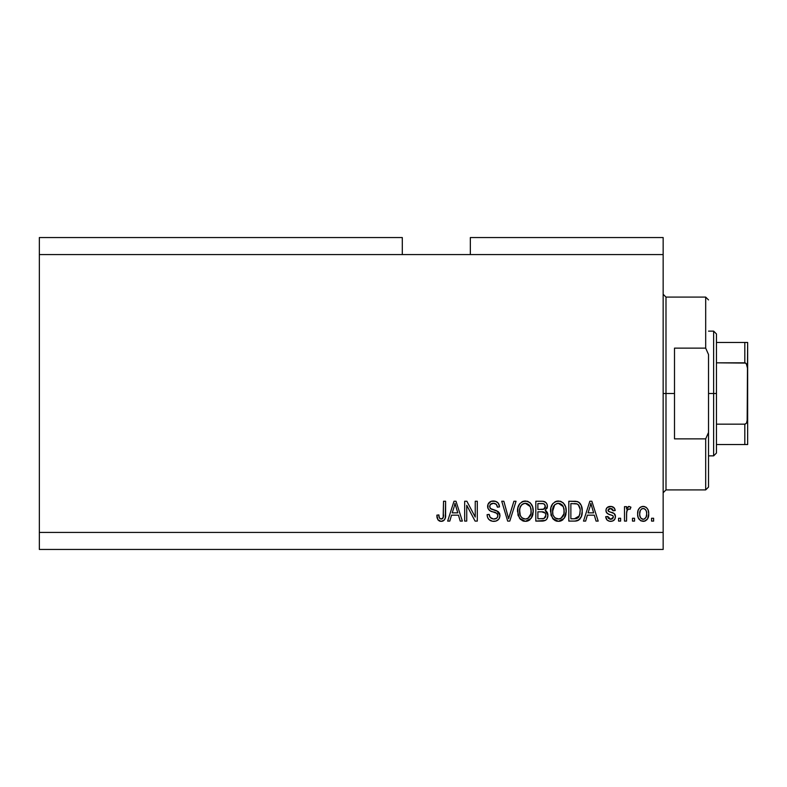 <?xml version="1.0" encoding="UTF-8"?>
<svg xmlns="http://www.w3.org/2000/svg" width="787" height="787" viewBox="0 0 787 787"><rect width="100%" height="100%" fill="white"/><g stroke="black" fill="none" stroke-linecap="round" stroke-linejoin="round"><path stroke-width="1.18" d="M39.35 237.546L402.295 237.546L39.35 237.546L39.35 254.565L402.295 254.565L402.295 237.546L402.295 254.565L39.35 254.565L39.35 532.435L663.156 532.435L663.156 254.565L402.295 254.565L663.156 254.565L663.156 237.546L470.341 237.546L663.156 237.546L663.156 532.435L39.35 532.435L39.35 549.454L663.156 549.454L39.35 549.454L39.35 237.546M466.73 521.092L466.73 505.293L466.73 521.092L464.674 521.092L464.674 501.25L466.868 501.25L475.24 517.069L475.24 501.25L477.306 501.25L477.306 521.092L475.092 521.092L466.73 505.293L475.092 521.092L477.306 521.092L477.306 501.25L475.24 501.25L475.24 517.069L466.868 501.25L464.674 501.25L464.674 521.092L466.73 521.092L464.674 521.092L464.674 501.25L466.868 501.25M494.334 521.338L493.734 521.358C497.532 521.24 499.617 519.322 499.981 515.574L498.948 518.958L496.095 521.033L492.406 521.26L488.914 519.509L487.537 517.256L487.094 514.649L489.16 514.393L490.203 517.423L493.449 519.017L496.705 518.22L497.905 516.006L496.922 513.38L490.035 510.783L487.989 508.471L487.999 504.241L491.177 501.309L495.721 501.349L498.378 503.306L499.47 506.917L497.404 507.172L496.302 504.319L493.439 503.306L490.311 504.536L489.701 507.015L491.019 508.992L498.21 511.599L499.568 513.38L499.981 515.574L496.922 510.832L490.321 508.491L489.671 506.474C489.947 504.329 491.196 503.277 493.439 503.306C495.899 503.405 497.217 504.693 497.404 507.172L499.47 506.917C499.174 503.149 497.148 501.171 493.37 500.994C489.829 501.122 487.91 502.932 487.615 506.425C487.95 509.533 489.73 511.353 492.967 511.884C495.653 512.081 497.305 513.331 497.925 515.633C497.63 517.925 496.292 519.056 493.911 519.036C491.009 518.849 489.425 517.305 489.16 514.393L487.094 514.649C487.35 518.859 489.553 521.092 493.734 521.358L493.075 521.328M509.494 515.642L513.901 501.25L516.046 501.25L509.799 521.092L507.664 521.092L501.732 501.25L503.847 501.25L508.618 518.781L513.901 501.25L516.046 501.25L513.901 501.25L508.618 518.781L503.847 501.25L501.732 501.25L507.664 521.092L509.799 521.092L507.664 521.092L501.732 501.25L503.847 501.25L508.176 516.98M525.372 521.358L520.65 519.538L517.984 515.003L517.876 507.792L519.794 503.67L522.696 501.486L527.172 501.211L530.468 503.129L532.642 506.877L533.212 512.13L532.169 516.695L529.405 520.128L525.372 521.358L531.215 518.318L533.242 511.196C533.379 505.421 530.772 502.017 525.391 500.994C519.902 502.047 517.275 505.529 517.512 511.432L519.518 518.239L525.372 521.358M558.367 521.358L553.645 519.538L550.979 515.003L550.87 507.792L552.789 503.67L555.691 501.486L560.167 501.211L563.462 503.129L565.637 506.877L566.207 512.13L565.164 516.695L562.4 520.128L558.367 521.358L564.21 518.318L566.227 511.196C566.374 505.421 563.758 502.017 558.386 500.994C552.897 502.047 550.27 505.529 550.507 511.432L552.513 518.239L558.367 521.358M634.538 518.259L634.538 521.092L632.482 521.092L632.482 518.259L634.538 518.259L632.482 518.259L632.482 521.092L634.538 521.092L632.482 521.092L632.482 518.259L634.538 518.259L634.538 521.092L634.538 518.259M648.714 513.734L647.593 518.859L644.494 521.201L640.677 520.709L638.237 517.738L637.647 514.531L638.08 510.429L639.624 507.831L641.877 506.553L644.455 506.553L646.678 507.802L648.094 509.937L648.714 513.734C648.891 509.582 647.042 507.133 643.176 506.405C639.26 507.153 637.411 509.651 637.637 513.881C637.421 518.102 639.27 520.591 643.176 521.358C647.14 520.571 648.99 518.033 648.714 513.734M437.838 519.695L441.113 521.358L439.382 521.043L437.838 519.695L436.834 515.17L438.89 514.914L439.264 517.521L440.248 518.8L441.881 518.938L443.14 517.856L443.534 501.25L445.599 501.25L445.285 517.895L444.202 520.118L441.113 521.358C444.498 520.679 445.993 518.476 445.599 514.718L445.599 501.25L443.534 501.25L443.268 517.531L441.202 519.036C439.412 518.436 438.634 517.059 438.89 514.914L436.834 515.17L438.015 519.951L440.671 521.338M585.646 521.092L587.377 515.17L585.646 521.092L583.501 521.092L589.837 501.25L591.854 501.25L598.199 521.092L596.054 521.092L594.313 515.17L587.377 515.17L594.313 515.17L596.054 521.092L598.199 521.092L591.854 501.25L589.837 501.25L583.501 521.092L585.646 521.092L583.501 521.092L589.837 501.25L591.854 501.25L598.199 521.092L596.054 521.092M615.464 516.695L614.706 519.41L612.463 521.083L609.65 521.289L607.151 520.109L605.675 516.715L607.731 516.459L608.617 518.535L610.732 519.292L612.581 518.761L613.407 517.049L612.827 515.662L608.262 514L606.344 512.288L606 509.651L607.269 507.438L611.371 506.454L614.372 508.068L615.208 510.527L613.142 510.783L612.375 509.051L610.574 508.461L608.872 508.805L608.026 510.586L608.863 511.55L614.194 513.557L615.464 516.695C615.237 514.088 613.732 512.603 610.958 512.258L608.646 511.432L607.987 510.232L610.574 508.461L613.142 510.783L615.208 510.527C614.824 507.831 613.26 506.454 610.505 506.405C607.721 506.444 606.197 507.812 605.931 510.517C606.433 513.124 608.115 514.6 610.987 514.944L612.935 515.741L613.407 517.049L610.732 519.292L607.731 516.459L605.675 516.715C606.049 519.656 607.682 521.201 610.584 521.358C613.614 521.24 615.237 519.695 615.464 516.695L615.444 516.262M620.618 518.259L620.618 521.092L618.562 521.092L618.562 518.259L620.618 518.259L618.562 518.259L618.562 521.092L620.618 521.092L618.562 521.092L618.562 518.259L620.618 518.259L620.618 521.092L620.618 518.259M626.639 512.15L626.55 521.092L624.484 521.092L624.484 506.661L626.55 506.661L626.55 508.963L628.518 506.464L630.928 507.172L630.161 509.238L628.488 509.002L627.229 509.917L626.55 513.616L626.914 510.665L628.764 508.982L630.161 509.238L630.928 507.172L628.99 506.405L626.55 508.963L626.55 506.661L624.484 506.661L624.484 521.092L626.55 521.092L624.484 521.092L624.484 506.661L626.55 506.661M653.613 518.259L653.613 521.092L651.557 521.092L651.557 518.259L653.613 518.259L651.557 518.259L651.557 521.092L653.613 521.092L651.557 521.092L651.557 518.259L653.613 518.259L653.613 521.092L653.613 518.259M575.553 521.063L574.658 521.092C580.049 520.286 582.567 516.941 582.213 511.068L581.406 516.341L578.809 520.04L575.553 521.063L568.814 521.092L568.814 501.25L575.995 501.319L578.819 502.234L581.298 505.559L582.213 511.068C582.537 506.838 580.983 503.69 577.56 501.614L568.814 501.25L568.814 521.092L574.658 521.092L568.814 521.092L568.814 501.25M542.518 521.083L541.928 521.092C545.765 521.063 547.762 519.125 547.929 515.269L547.063 518.712L545.401 520.394L535.819 521.092L535.819 501.25L543.01 501.299L545.853 502.48L547.024 504.192L547.378 506.858L545.204 510.399L547.319 512.396L547.929 515.269L545.204 510.399L547.418 506.238C547.122 502.932 545.302 501.27 541.968 501.25L535.819 501.25L535.819 521.092L541.928 521.092L535.819 521.092L535.819 501.25L541.968 501.25M449.8 521.092L451.531 515.17L449.8 521.092L447.655 521.092L454.001 501.25L456.007 501.25L462.353 521.092L460.208 521.092L458.467 515.17L451.531 515.17L458.467 515.17L460.208 521.092L462.353 521.092L456.007 501.25L454.001 501.25L447.655 521.092L449.8 521.092L447.655 521.092L454.001 501.25L456.007 501.25L462.353 521.092L460.208 521.092M663.156 549.454L663.156 532.435L663.156 549.454M470.341 237.546L470.341 254.565L470.341 237.546M437.198 518.249L437.06 517.679M436.834 515.17L438.89 514.914L438.93 515.574M438.989 516.233L439.608 518.22M439.736 518.387L440.248 518.8M441.045 519.027L441.605 518.997M441.881 518.938L442.481 518.623L441.881 518.938M442.983 518.121L443.445 516.597M443.484 516.223L443.534 514.875M443.534 501.25L445.599 501.25L445.599 514.718M444.842 519.184L445.403 517.325M445.294 517.876L444.527 519.715M444.202 520.118L443.327 520.817M443.297 520.837L442.727 521.092M442.235 521.24L441.694 521.328M436.883 516.42L437.06 517.659M590.211 506.149L590.85 503.316L593.634 512.849L588.056 512.849L589.925 507.074L588.056 512.849L593.634 512.849L590.85 503.316L590.211 506.149M591.775 506.72L591.558 506.011M607.141 520.099L606.669 519.538M606.639 519.479L605.852 517.639M605.675 516.715L607.731 516.459L607.997 517.58M608.046 517.689L608.607 518.535M610.043 519.233L611.224 519.263M612.483 515.475L610.987 514.944M610.141 514.678L609.472 514.462M609.246 514.383L607.269 513.409M606.866 513.035L606.413 512.426M606.344 512.298L606.029 511.422M606.256 508.796L606.679 508.068M609.325 506.503L608.784 506.631M613.762 507.438L615.05 509.661M615.208 510.527L613.142 510.783L612.807 509.612M611.479 508.579L609.699 508.53M608.007 510.006L608.036 510.596M607.987 510.232L608.863 511.55M608.341 511.166L610.279 512.052M609.089 511.639L609.895 511.924M610.958 512.258L612.611 512.79M613.437 513.124L614.509 513.842M614.775 514.167L615.08 514.708M615.188 514.983L615.345 515.495M614.706 519.4L614.106 520.118M614.086 520.138L613.486 520.61M613.329 520.699L611.538 521.289M627.091 507.831L627.416 507.3M630.928 507.172L630.161 509.238L628.233 509.071M630.161 509.238L629.118 509.002M627.042 510.281L626.639 512.091M626.55 521.092L626.55 513.616M626.914 510.665L628.479 509.002M641.228 520.984L638.828 518.928M637.863 516.449L637.647 514.531M640.116 507.399L640.667 507.035M641.897 506.553L642.487 506.444M642.841 506.415L643.5 506.415M643.855 506.444L644.455 506.553M645.655 507.035L646.176 507.379M647.829 509.346L648.458 511.157M648.478 511.216L648.655 512.426M648.704 513.085L648.665 512.445M648.163 517.62L647.937 518.18M647.573 518.879L646.786 519.882M645.852 520.63L644.494 521.201M644.966 521.053L643.835 521.319M641.562 508.953L640.343 510.389L639.693 513.872C639.457 511.009 640.598 509.209 643.127 508.461C645.724 509.159 646.894 510.96 646.658 513.872L646.521 512.062M646.521 515.692L646.658 513.872C646.894 516.734 645.753 518.535 643.225 519.292L644.642 518.889M640.825 518.102L639.831 515.672L640.775 518.043M640.864 518.151L643.225 519.292C640.628 518.594 639.447 516.784 639.693 513.872L639.929 516.183M645.35 509.464L644.012 508.599L642.113 508.658M646.521 512.071L646.235 510.92M646.324 511.196L645.566 509.701M645.979 510.36L644.435 508.766M644.11 519.145L646.009 517.354L646.648 514.314M645.645 517.944L646.009 517.354M646.137 517.069L646.324 516.518M574.402 501.25L575.995 501.319M577.176 501.506L577.884 501.742M578.819 502.234L579.852 503.149M580.167 503.542L580.668 504.28M580.678 504.3L581.308 505.579M582.026 508.294L582.164 509.622M581.878 514.629L581.682 515.465M581.623 515.672L581.396 516.341M580.176 518.702L579.596 519.381M577.343 520.738L578.602 520.177M577.304 520.748L576.448 520.945M576.31 520.974L575.572 521.063M582.213 511.068L582.203 510.36M580.049 509.032L578.307 504.772M580.147 510.527L579.734 514.728M576.34 518.594L578.081 517.797L579.36 515.888L574.412 518.781L577.028 518.397M570.87 518.781L570.87 503.572L577.166 503.965L570.87 503.572L570.87 518.781L574.412 518.781L570.87 518.781M578.376 504.851L577.166 503.965C579.439 505.687 580.432 508.038 580.147 511.038L580.137 511.648M579.055 505.795L578.701 505.244M578.612 517.236L579.999 513.34M575.612 518.712L576.212 518.623M551.264 515.869L550.979 515.032M550.526 510.517L550.507 511.432M552.287 504.329L552.789 503.66M554.865 501.89L555.691 501.496M556.566 501.211L557.442 501.044M560.177 501.211L561.042 501.496M562.685 502.44L563.453 503.109M564.456 504.369L564.928 505.185M565.991 514L565.804 514.885M565.666 515.387L564.977 517.089M563.049 519.607L562.459 520.089M562.371 520.148L560.983 520.886M560.826 520.945L559.36 521.289M559.232 521.309L560.069 521.171M557.363 521.289L556.704 521.171M556.655 521.161L555.061 520.561M555.022 520.541L552.513 518.239M553.054 518.918L553.645 519.538M566.207 512.13L566.227 511.196M565.833 507.625L565.174 505.677M563.531 503.198L561.023 501.486M552.238 504.408L551.402 506.031M558.79 503.326L559.941 503.542L556.999 503.473L554.589 504.88L556.999 503.473M562.951 505.943L559.941 503.542L561.967 504.742M554.668 504.811L552.572 511.461C552.248 506.887 554.196 504.172 558.396 503.306L563.305 506.641L564.171 511.127C564.397 515.574 562.459 518.2 558.357 519.036L560.983 518.338L563.915 513.872L563.443 515.436M560.983 518.338L562.931 516.429L563.935 513.803M557.029 518.869L555.248 518.003L559.036 518.997M553.241 515.357L554.658 517.482M553.448 506.533L552.622 510.055L552.848 514.108L552.572 511.461C552.435 515.741 554.363 518.259 558.357 519.036L557.688 518.997M563.817 508.156L562.498 505.303M563.915 513.872L564.063 509.415L563.138 506.287M564.043 509.268L563.846 508.284M559.714 518.869L560.354 518.653M554.727 517.551L553.881 516.557M543.03 501.299L543.532 501.368M543.984 501.467L545.371 502.076M545.991 502.608L546.552 503.316M547.024 504.211L547.319 505.205M547.299 507.399L546.876 508.599M545.873 510.753L546.424 511.186M547.9 514.531L547.791 513.793M547.85 516.459L547.447 517.935M547.073 518.692L546.355 519.656M545.893 520.069L545.401 520.394M545.017 501.86L544.043 501.476M545.44 517.246L545.853 514.895L545.224 513.065L541.682 511.816C544.25 511.648 545.647 512.799 545.863 515.288C545.647 512.799 544.25 511.648 541.682 511.816L537.875 511.816L541.682 511.816M545.775 516.282L545.863 515.288L543.965 518.525L545.45 517.226M545.263 507.458L545.352 506.562L543.551 509.307L537.875 509.494L537.875 503.572L541.249 503.572C543.719 503.257 545.086 504.251 545.352 506.562L545.096 505.136M543.551 509.307L545.273 507.448L544.702 504.487L543.099 503.67L537.875 503.572L537.875 509.494L544.043 509.1M543.109 503.67L542.145 503.582M544.338 508.914L545.204 507.694M537.875 518.781L537.875 511.816L537.875 518.781L543.965 518.525L537.875 518.781M543.246 518.702L543.965 518.525M541.515 509.494L542.538 509.464M544.702 504.487L544.142 504.005M541.987 503.582L541.249 503.572M518.269 515.869L517.984 515.032M517.6 509.543L517.866 507.812M517.59 509.602L517.876 507.782M519.292 504.329L519.794 503.66M521.87 501.89L522.696 501.496M522.696 501.486L524.447 501.044M527.172 501.211L528.047 501.496M529.69 502.44L530.458 503.109M531.461 504.369L531.933 505.185M532.996 514.009L532.809 514.885M532.671 515.387L531.982 517.089M530.054 519.607L529.464 520.089M529.376 520.148L527.988 520.886M527.831 520.945L526.365 521.289M526.237 521.309L527.074 521.171M524.368 521.289L523.709 521.171M519.518 518.239L523.66 521.161L522.066 520.561M520.059 518.918L520.65 519.538M533.212 512.13L533.242 511.196M532.838 507.625L532.179 505.677M530.536 503.198L528.028 501.486M519.243 504.408L518.407 506.031M525.795 503.326L526.956 503.542L524.004 503.473L521.594 504.88L522.696 504.014M529.956 505.943L526.956 503.542L528.972 504.742M519.932 508.048L519.577 511.461C519.253 506.887 521.201 504.172 525.401 503.306L530.31 506.641L531.176 511.127C531.402 515.574 529.464 518.2 525.362 519.036L527.988 518.338L530.92 513.872L530.458 515.436M527.988 518.338L529.936 516.429L530.94 513.803M524.044 518.869L522.253 518.003L525.362 519.036C521.368 518.259 519.44 515.741 519.577 511.461L520.256 515.387L519.627 510.055M520.453 506.533L519.695 509.356M523.965 503.493L523.325 503.7M521.673 504.811L519.991 507.831M530.822 508.156L529.503 505.303M530.92 513.872L531.068 509.415L530.143 506.287M531.048 509.268L530.851 508.284M526.719 518.869L527.359 518.653M520.246 515.357L521.663 517.482M521.732 517.551L520.886 516.557M509.799 521.092L516.046 501.25L509.799 521.092M491.137 520.935L490.153 520.482M488.894 519.489L488.137 518.515M488.914 519.509L488.097 518.456M487.635 517.512L487.222 516.026M487.094 514.649L489.16 514.393L489.288 515.308M493.911 519.036L494.659 518.997M494.836 518.967L495.8 518.731M496.292 518.505L496.843 518.112M496.922 513.38L497.482 514.009L496.912 513.38M496.125 512.898L495.407 512.612M487.812 507.959L487.635 506.956M487.704 505.284L487.635 505.874M490.153 501.772L490.94 501.388M491.226 501.289L492.268 501.063M492.81 501.004L493.97 501.014M494.58 501.073L496.931 501.929M497.748 502.578L498.387 503.316M499.047 504.595L499.352 505.716M499.43 506.316L499.47 506.917L497.404 507.172L496.548 504.595M494.216 503.355L496.233 504.251M494.984 503.523L495.662 503.828M494.187 503.355L492.741 503.346M491.255 503.759L490.498 504.329M490.311 504.536L489.947 505.126L490.311 504.536M489.691 506.13L489.701 507.015M490.016 508.048L490.645 508.766M491.019 508.992L492.337 509.504M492.485 509.543L491.816 509.327M494.374 510.035L495.22 510.261M498.23 511.619L499.538 513.311M499.568 513.37L499.804 514.059M499.529 517.905L498.958 518.948M498.928 518.977L498.328 519.705M498.141 519.882L496.095 521.033M495.544 521.171L494.944 521.279M490.813 504.044L492.062 503.464M496.705 518.22L496.076 518.613M475.24 501.25L477.306 501.25L477.306 521.092L475.092 521.092M454.365 506.149L455.004 503.316L457.788 512.849L452.21 512.849L454.079 507.074L452.21 512.849L457.788 512.849L455.535 505.362M455.929 506.72L455.722 506.011M455.004 503.316L454.611 505.205M591.381 505.362L591.234 504.851M591.096 504.339L590.85 503.316M643.569 508.5L642.684 508.5M639.723 512.976L639.723 514.777M641.533 518.761L642.34 519.164M642.772 519.263L643.677 519.263M579.871 514.108L580.058 512.888M578.012 504.506L576.832 503.837M576.487 503.749L574.353 503.572M558.396 503.306L557.698 503.355M554.589 504.88L553.723 506.002M564.112 512.504L564.063 509.415M541.968 518.781L542.981 518.731M525.401 503.306L524.703 503.355M521.594 504.88L520.728 506.002M524.693 518.997L526.05 518.997M531.117 512.504L531.068 509.415M663.156 294.259L665.989 297.093L665.989 393.5L674.498 393.5L674.498 348.129L705.683 348.129L708.516 354.514L708.516 432.486L705.683 438.871L705.683 489.908L705.683 438.871L674.498 438.871L674.498 393.5L665.989 393.5L665.989 297.093L665.989 393.5L663.156 393.5L665.989 393.5L665.989 489.908L663.156 492.741M705.683 348.129L705.683 297.093L705.683 348.129L708.516 354.514L708.516 487.074L708.516 432.486L705.683 438.871L674.498 438.871L674.498 348.129L705.683 348.129M665.989 393.5L665.989 489.908L665.989 393.5M745.328 424.075L744.817 424.173L744.817 444.537L716.455 444.537L716.455 393.5L713.622 393.5L713.622 455.88L713.622 393.5L708.516 393.5L713.622 393.5L713.622 331.12L713.622 393.5L716.455 393.5L716.455 453.046L716.455 444.537L747.65 444.537L747.65 418.222L746.519 423.052M745.328 342.463L744.817 342.463L744.817 362.827L745.673 363.082L716.455 362.827L716.455 393.5L716.455 333.954L716.455 362.827L744.817 362.827L746.332 363.692L747.65 368.778L747.65 444.537M745.673 444.537L744.817 444.537L744.817 424.173L716.455 424.173L744.817 424.173L746.332 423.308L747.148 421.734L747.65 342.463L747.65 368.778L747.148 365.286L745.673 363.082M744.817 342.463L716.455 342.463L747.62 342.463L744.817 342.463L744.817 362.827M708.516 487.074L705.683 489.908L665.989 489.908M665.989 297.093L705.683 297.093L708.516 299.926M716.455 453.046L713.622 455.88L708.516 455.88M708.516 331.12L713.622 331.12L716.455 333.954"/></g></svg>
